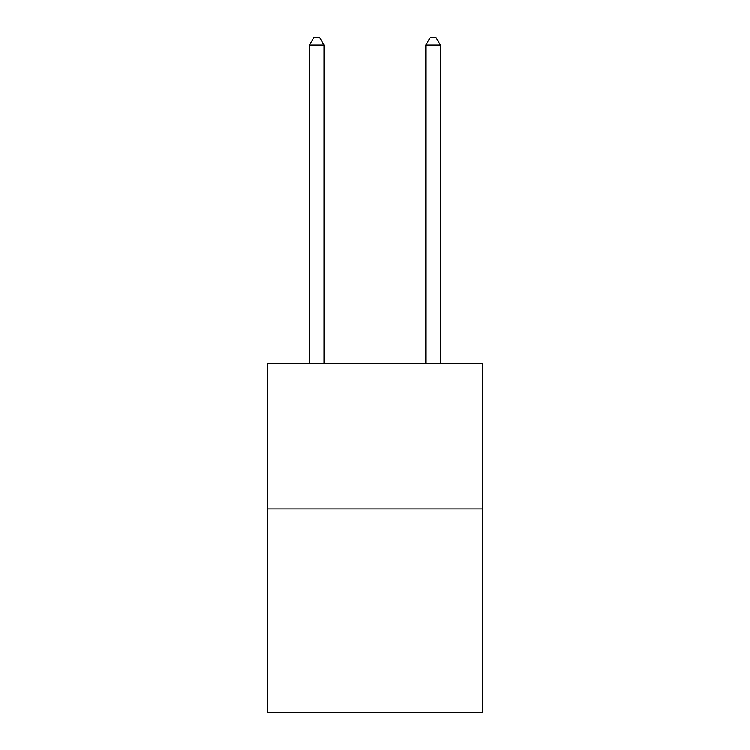 <?xml version="1.0" encoding="UTF-8"?>
<svg xmlns="http://www.w3.org/2000/svg" width="750" height="750" viewBox="0 0 750 750"><rect width="100%" height="100%" fill="white"/><g stroke="black" fill="none" stroke-linecap="round" stroke-linejoin="round"><path stroke-width="1.12" d="M482.634 508.875L482.634 712.5L267.366 712.5L267.366 363.422L482.634 363.422L482.634 508.875L267.366 508.875M324.094 363.422L324.094 45.066L309.544 45.066L309.544 363.422M309.544 45.066L313.912 37.5L319.725 37.5L324.094 45.066M440.456 363.422L440.456 45.066L425.906 45.066L425.906 363.422M425.906 45.066L430.275 37.5L436.088 37.5L440.456 45.066"/></g></svg>

